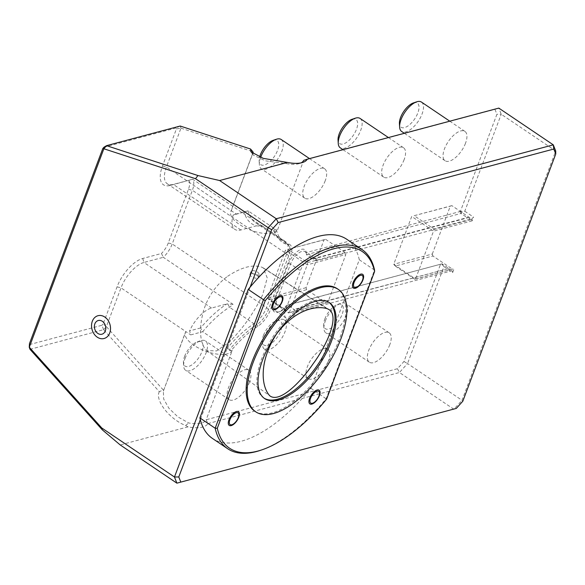 <?xml version="1.0" encoding="UTF-8"?>
<svg xmlns="http://www.w3.org/2000/svg" width="585" height="585" viewBox="0 0 585 585"><rect width="100%" height="100%" fill="white"/><g stroke="black" fill="none" stroke-linecap="round" stroke-linejoin="round"><path stroke-width="0.44" stroke-dasharray="2.92 2.19" d="M256.727 275.184A4.431 1.828 -159.4 0 1 258.241 277.444A4.431 1.828 -159.4 0 1 253.451 277.597A4.431 1.828 -159.4 0 1 249.949 274.328A4.431 1.828 -159.4 0 1 252.581 273.626A4.431 1.828 -159.4 0 1 256.727 275.184M258.548 274.935C254.387 275.03 251.894 273.846 251.06 271.374C252.318 270.182 254.577 270.467 257.831 272.23L259.411 274.328L258.548 274.935M227.616 276.303C241.312 267.213 252.727 264.186 261.853 267.206L263.221 267.879L267.243 277.933L262.643 294.774C254.117 312.522 243.089 328.222 229.554 341.874L216.604 350.905L206.659 350.59L204.735 348.521C199.558 339.856 199.178 327.19 203.587 310.511C208.114 296.266 216.128 284.866 227.616 276.303M256.281 225.861L262.394 226.278A17.718 8.073 124 0 0 261.51 225.444A17.718 8.073 124 0 0 260.369 224.925A73.827 33.63 -56 0 1 255.63 222.775A73.827 33.63 -56 0 1 248.084 210.841L244.142 212.106A76.781 34.976 124 0 0 256.281 225.861L240.852 229.978A25.104 11.437 -56 0 1 234.863 229.379A25.104 11.437 -56 0 1 233.152 215.039L244.142 212.106M233.057 304.346L226.936 303.922A76.781 34.976 124 0 0 200.604 327.944L202.651 331.71A73.827 33.63 -56 0 1 229.444 307.198A17.718 8.073 124 0 0 233.057 304.346L163.31 257.305A17.718 8.073 124 0 0 172.202 243.967L192.377 190.293A17.718 8.073 124 0 0 192.655 179.244L262.394 226.278M192.655 179.244L173.292 184.407A25.104 11.437 -56 0 1 167.303 183.814A25.104 11.437 -56 0 1 166.432 166.981L180.962 128.137L176.443 128.875L162.498 165.979A28.051 12.782 124 0 0 170.162 185.46L192.655 179.244M162.498 165.979L166.432 166.981L236.179 214.015L248.084 210.841L272.647 227.404A73.827 33.63 124 0 0 276.237 235.499A73.827 33.63 124 0 0 280.193 239.338A73.827 33.63 124 0 0 284.932 241.488A17.718 8.073 -56 0 1 286.072 242.007A17.718 8.073 -56 0 1 287.023 242.929A17.718 8.073 -56 0 1 286.687 253.89L266.511 307.564A17.718 8.073 -56 0 1 254.007 323.768A73.827 33.63 124 0 0 227.214 348.28L202.651 331.71L190.747 334.891L189.613 330.876A25.104 11.437 -56 0 1 211.514 308.039L226.936 303.922M200.604 327.944L189.613 330.876M142.718 258.482L143.947 262.475L163.31 257.305L161.475 253.48L142.718 258.482A28.051 12.782 124 0 0 117.066 286.847L103.121 323.958L106.338 326.664L121 287.857A25.104 11.437 -56 0 1 143.947 262.475L211.514 308.039M30.01 349.333L103.574 329.662L159.317 391.679L163.244 389.932L106.419 326.649M103.655 329.691L106.338 326.664M30.018 349.282L29.477 343.6M103.574 329.662L101.958 325.26L29.806 344.506M103.121 323.958L101.958 325.26M188.926 180.458A14.764 6.727 -56 0 1 188.443 189.291L168.268 242.965A14.764 6.727 -56 0 1 161.475 253.48M180.114 126.031L176.122 127.969L176.443 128.875M103.969 147.215L176.122 127.969M180.962 128.137L180.202 126.031M181.014 128.181L252.808 151.647M274.409 229.415L272.647 227.404L274.409 229.415L276.42 229.949L277.663 229.62A25.104 10.354 20.6 0 1 250.263 230.007A25.104 10.354 20.6 0 1 230.804 211.631A25.104 10.354 20.6 0 1 231.28 210.717L252.757 153.592M236.179 214.015L233.152 215.039M159.317 391.679C154.732 400.264 169.343 419.079 185.606 425.529L188.012 426.853A28.051 11.568 20.6 0 0 207.858 423.613L206.198 419.737L232.23 350.488L230.987 350.817L228.976 350.291L227.214 348.28L229.569 349.581L228.976 350.291M403.979 361.508L407.526 363.556L443.964 266.606L442.472 264.844L440.308 264.866L403.979 361.508L397.464 368.718L206.198 419.737A25.104 10.354 -159.4 0 1 188.714 422.962L177.957 416.944L168.941 408.315L163.661 398.992L163.354 391.087L185.847 331.585L190.747 334.891M163.939 389.873L163.244 389.932M185.606 425.529L188.728 422.955M252.727 153.57L253.239 155.047L265.327 160.816L286.204 163.595L284.617 162.118M188.012 426.853L120.218 444.944M207.858 423.613L399.423 372.513L453.909 409.259L462.011 400.301L462.83 401.193M250.175 287.045L200.319 419.672M286.204 163.595A25.104 10.354 20.6 0 0 299.63 163.478A25.104 10.354 20.6 0 0 301.07 162.879M232.23 350.488A25.104 10.354 -159.4 0 1 204.83 350.876A25.104 10.354 -159.4 0 1 185.372 332.507A25.104 10.354 -159.4 0 1 185.847 331.585L121 287.857L117.066 286.847M397.464 368.718L399.423 372.513L407.526 363.556L462.011 400.301L555.713 151.003L501.228 114.258L498.808 108.101L494.954 109.344L496.906 114.294L460.578 210.936L462.347 211.96L464.79 211.207L501.228 114.258L496.906 114.294M460.578 210.936L460.015 211.558L306.299 252.566A14.025 6.391 124 0 0 298.664 250.577A14.025 6.391 124 0 0 288.58 263.521L273.912 302.555A14.025 6.391 124 0 0 278.211 312.149A14.025 6.391 124 0 0 286.423 305.443L287.52 305.048A12.548 5.718 -56 0 1 279.725 311.644A12.548 5.718 -56 0 1 276.31 311.469A12.548 5.718 -56 0 1 275.879 303.052L290.548 264.025A12.548 5.718 -56 0 1 305.019 251.63A12.548 5.718 -56 0 1 306.452 254.68L460.995 213.452L462.347 211.96M286.423 305.443L442.07 263.82L287.52 305.048L294.058 309.458A12.548 5.718 -56 0 1 293.743 309.882L448.724 268.537L294.058 309.458M460.015 211.558L460.995 213.452L467.539 217.869L467.941 217.415L471.21 219.624L473.506 217.086L464.79 211.207M306.299 252.566L306.452 254.68L312.99 259.089L467.539 217.869M442.472 264.844L442.07 263.82L448.607 268.23M440.139 264.442L440.308 264.866M471.21 219.624L316.229 260.961L312.96 258.76A12.548 5.718 -56 0 1 312.99 259.089M312.96 258.76L467.941 217.415M316.229 260.961A12.548 5.718 124 0 0 314.825 258.241A12.548 5.718 124 0 0 300.354 270.636L285.685 309.67A12.548 5.718 124 0 0 286.116 318.086A12.548 5.718 124 0 0 297.012 312.083L451.993 270.738L448.724 268.537M293.743 309.882L297.012 312.083M443.964 266.606L452.68 272.486L451.993 270.738M452.68 272.486L454.099 268.705L414.845 279.286L415.525 278.994L433.514 231.148L411.716 216.45L393.734 264.296L415.525 278.994L454.099 268.705M432.922 256.003L432.308 254.007L393.734 264.296L395.226 266.058L432.922 256.003L452.541 269.232M432.308 254.007L450.289 206.161L451.854 205.642L471.466 218.87L472.088 220.859L473.506 217.086M306.679 289.677L306.065 287.681L324.046 239.835L325.611 239.316L287.915 249.371L307.527 262.599L307.271 264.829L345.845 254.533L327.863 302.379L289.29 312.675L307.271 264.829L285.473 250.131L267.491 297.97L289.29 312.675L288.602 312.96L268.983 299.732L306.679 289.677L326.298 302.906L288.602 312.96M472.088 220.859L433.514 231.148L433.77 228.925L471.466 218.87M277.663 229.62L303.688 160.37L494.954 109.344M328.419 361.077A17.718 8.073 -56 0 1 307.995 378.575A17.718 8.073 -56 0 1 311.213 359.373A17.718 8.073 -56 0 1 327.805 349.194A17.718 8.073 -56 0 1 328.419 361.077M389.785 344.711A17.718 8.073 -56 0 1 369.362 362.203A17.718 8.073 -56 0 1 372.579 343A17.718 8.073 -56 0 1 389.179 332.828A17.718 8.073 -56 0 1 389.785 344.711M404.14 159.625A17.718 8.073 -56 0 1 383.716 177.123A17.718 8.073 -56 0 1 386.934 157.921A17.718 8.073 -56 0 1 403.526 147.742A17.718 8.073 -56 0 1 404.14 159.625M325.245 180.67A17.718 8.073 -56 0 1 304.814 198.169A17.718 8.073 -56 0 1 308.032 178.966A17.718 8.073 -56 0 1 324.631 168.787A17.718 8.073 -56 0 1 325.245 180.67M249.517 382.129A17.718 8.073 -56 0 1 229.093 399.621A17.718 8.073 -56 0 1 232.311 380.418A17.718 8.073 -56 0 1 248.91 370.246A17.718 8.073 -56 0 1 249.517 382.129M465.506 143.259A17.718 8.073 -56 0 1 445.083 160.751A17.718 8.073 -56 0 1 448.3 141.548A17.718 8.073 -56 0 1 464.899 131.369A17.718 8.073 -56 0 1 465.506 143.259M212.443 438.443A120.115 54.719 124 0 0 310.986 388.301L359.292 259.784A120.115 54.719 124 0 0 346.759 239.272M325.611 239.316L345.23 252.544L345.845 254.533M451.854 205.642L414.158 215.697L433.77 228.925M414.845 279.286L395.226 266.058M414.158 215.697L450.289 206.161M327.863 302.379L326.298 302.906M307.527 262.599L345.23 252.544M306.065 287.681L267.491 297.97L268.983 299.732M287.915 249.371L324.046 239.835M413.398 102.938A14.545 6.625 -56 0 1 418.67 110.229A14.545 6.625 -56 0 1 408.154 125.819A14.545 6.625 -56 0 1 399.423 123.662M421.463 102.082A17.718 8.073 -56 0 1 422.077 113.965A17.718 8.073 -56 0 1 401.654 131.464M184.589 356.367A14.545 6.625 -56 0 1 197.408 341.808A14.545 6.625 -56 0 1 202.681 349.099A14.545 6.625 -56 0 1 192.165 364.689A14.545 6.625 -56 0 1 183.434 362.532A14.545 6.625 -56 0 1 184.589 356.367M185.05 358.451A17.718 8.073 -56 0 1 200.655 340.711A17.718 8.073 -56 0 1 205.474 340.953A17.718 8.073 -56 0 1 206.088 352.835A17.718 8.073 -56 0 1 185.664 370.334A17.718 8.073 -56 0 1 183.631 365.954A17.718 8.073 -56 0 1 185.05 358.451M273.129 140.356A14.545 6.625 -56 0 1 278.401 147.647A14.545 6.625 -56 0 1 267.886 163.237A14.545 6.625 -56 0 1 259.155 161.08A14.545 6.625 -56 0 1 259.616 157.116M281.202 139.501A17.718 8.073 -56 0 1 281.809 151.383A17.718 8.073 -56 0 1 261.385 168.882A17.718 8.073 -56 0 1 259.352 164.502A17.718 8.073 -56 0 1 260.596 157.475M352.031 119.303A14.545 6.625 -56 0 1 357.303 126.601A14.545 6.625 -56 0 1 346.788 142.192A14.545 6.625 -56 0 1 338.05 140.034M360.097 118.455A17.718 8.073 -56 0 1 360.711 130.338A17.718 8.073 -56 0 1 340.287 147.837M324.858 318.949A14.545 6.625 -56 0 1 337.677 304.39A14.545 6.625 -56 0 1 342.949 311.681A14.545 6.625 -56 0 1 332.434 327.271A14.545 6.625 -56 0 1 323.695 325.114A14.545 6.625 -56 0 1 324.858 318.949M325.318 321.033A17.718 8.073 -56 0 1 340.923 303.293A17.718 8.073 -56 0 1 345.742 303.535A17.718 8.073 -56 0 1 346.357 315.417A17.718 8.073 -56 0 1 325.933 332.916A17.718 8.073 -56 0 1 323.9 328.536A17.718 8.073 -56 0 1 325.318 321.033M263.491 335.322A14.545 6.625 -56 0 1 276.31 320.763A14.545 6.625 -56 0 1 281.582 328.053A14.545 6.625 -56 0 1 271.067 343.644A14.545 6.625 -56 0 1 262.329 341.486A14.545 6.625 -56 0 1 263.491 335.322M263.952 337.406A17.718 8.073 -56 0 1 279.557 319.666A17.718 8.073 -56 0 1 284.376 319.907A17.718 8.073 -56 0 1 284.99 331.79A17.718 8.073 -56 0 1 264.566 349.289A17.718 8.073 -56 0 1 262.533 344.909A17.718 8.073 -56 0 1 263.952 337.406M254.665 411.094A73.827 33.63 124 0 0 323.827 368.689A73.827 33.63 124 0 0 337.223 288.676M359.292 259.784L374.546 270.073L326.24 398.59A120.115 54.719 -56 0 1 260.369 450.362M310.986 388.301L326.62 399.116M264.142 398.224A57.878 26.369 -56 0 1 263.586 397.873A57.878 26.369 -56 0 1 274.087 335.139A57.878 26.369 -56 0 1 328.309 301.897A57.878 26.369 -56 0 1 328.843 302.277M327.271 308.704L261.853 267.206M288.705 244.033A1.185 1.038 105.3 0 1 287.016 244.237A16.592 7.561 -56 0 1 288.968 245.583A16.592 7.561 -56 0 1 288.654 255.85L268.478 309.523A16.592 7.561 -56 0 1 256.771 324.69A74.953 34.142 124 0 0 229.569 349.581L230.987 350.817A73.827 33.63 -56 0 1 257.78 326.313A17.718 8.073 124 0 0 270.277 310.108L290.452 256.435A17.718 8.073 124 0 0 288.705 244.033A73.827 33.63 -56 0 1 276.42 229.949A1.185 0.973 166.4 0 1 274.541 229.934A74.953 34.142 124 0 0 278.182 238.153A74.953 34.142 124 0 0 287.016 244.237L284.932 241.488L260.369 224.925L257.151 225.868M227.814 303.929L229.444 307.198L254.007 323.768L256.771 324.69A1.185 0.724 -122.6 0 1 257.78 326.313M170.162 185.46L173.292 184.407L240.852 229.978M188.443 189.291L192.377 190.293L286.687 253.89L288.654 255.85A1.185 0.49 -159.4 0 0 290.452 256.435M168.268 242.965L172.202 243.967L266.511 307.564L268.478 309.523A1.185 0.49 -159.4 0 0 270.277 310.108M288.58 263.521L290.548 264.025L300.354 270.636M273.912 302.555L275.879 303.052L285.685 309.67M258.241 277.444L259.411 274.328M249.949 274.328L251.06 271.374M206.659 350.59L269.707 395.738M263.221 267.879L328.711 309.406M261.51 225.444L286.072 242.007M167.303 183.814L234.863 229.379M255.63 222.775L280.193 239.338M276.237 235.499L278.182 238.153C280.559 241.378 283.674 243.521 287.52 244.589L288.968 245.583L287.023 242.929M250.928 151.8L253.21 155.069M299.63 163.478L302.847 162.403M163.354 391.087L185.372 332.507M279.725 311.644L278.211 312.149M314.825 258.241L305.019 251.63M286.116 318.086L276.31 311.469M252.822 153.051L230.804 211.631M464.899 131.369L449.785 121.183M445.083 160.751L404.374 133.292M183.434 362.532L183.631 365.954M197.408 341.808L200.655 340.711M248.91 370.246L205.474 340.953M229.093 399.621L185.664 370.334M259.155 161.08L259.352 164.502M324.631 168.787L309.516 158.601M304.814 198.169L261.385 168.882M403.526 147.742L388.418 137.548M383.716 177.123L343 149.665M323.695 325.114L323.9 328.536M337.677 304.39L340.923 303.293M389.179 332.828L345.742 303.535M369.362 362.203L325.933 332.916M262.329 341.486L262.533 344.909M276.31 320.763L279.557 319.666M327.805 349.194L284.376 319.907M307.995 378.575L264.566 349.289M263.586 397.873L264.676 398.604M328.309 301.897L329.399 302.635"/><path stroke-width="0.88" d="M327.271 308.704L328.711 309.406C340.039 315.776 327.015 345.179 313.055 363.863C300.566 382.473 279.367 403.489 269.707 395.738C260.713 385.756 259.309 360.886 276.5 333.991C294.511 310.247 315.235 305.07 327.271 308.704M92.328 321.238A11.802 9.309 75.1 0 1 108.664 321.333A11.802 9.309 75.1 0 1 102.112 338.759A11.802 9.309 75.1 0 1 92.328 321.238M195.522 178.71L103.867 148.766L29.272 347.227L101.812 428.015L174.462 477.009L268.164 227.704L195.522 178.71L197.927 175.537L219.602 180.531L276.266 218.746L553.293 144.853L555.713 151.003L555.75 153.979L553.805 149.029L553.293 144.853L498.808 108.101L307.242 159.208A28.051 11.568 -159.4 0 1 302.847 162.403A28.051 11.568 -159.4 0 1 287.396 162.447L263.272 158.359L250.928 151.8L250.526 149.014L180.202 126.031L106.558 145.65L103.969 147.215L102.806 148.517L29.477 343.6L29.25 347.227L30.01 349.333L102.331 429.865L120.218 444.944L176.882 483.159L456.315 408.403L462.83 401.193L555.75 153.979M94.858 323.834A7.086 5.594 75.1 0 1 104.671 323.893A7.086 5.594 75.1 0 1 100.737 334.364A7.086 5.594 75.1 0 1 94.858 323.834M252.757 153.592L253.188 152.429L252.808 151.647L250.526 149.014M253.188 152.429L252.727 153.57M456.315 408.403L176.882 483.159L174.462 477.009L178.783 476.965L180.736 481.916M197.927 175.537L106.558 145.672L103.874 148.7L102.806 148.517M553.805 149.029L278.226 222.541L276.266 218.746L268.164 227.704L271.711 229.751L250.175 287.045A120.115 54.719 124 0 0 248.215 289.414L263.469 299.703A120.115 54.719 -56 0 1 362.02 249.561A120.115 54.719 -56 0 1 374.546 270.073L374.59 271.491A118.638 54.047 124 0 0 265.268 300.653L217.298 428.278A118.638 54.047 124 0 0 261.883 449.85A118.638 54.047 124 0 0 326.62 399.116L374.59 271.491M278.226 222.541L271.711 229.751M217.298 428.278L215.17 428.22L199.909 417.931A120.115 54.719 124 0 0 200.319 419.672L178.783 476.965M101.812 428.015L102.331 429.865M219.602 180.531L287.396 162.447M301.07 162.879A25.104 10.354 20.6 0 0 303.688 160.37L307.242 159.208M200.319 419.672A120.115 54.719 124 0 0 212.443 438.443L227.697 448.732A120.115 54.719 -56 0 1 215.17 428.22L263.469 299.703L265.268 300.653M362.02 249.561L346.759 239.272A120.115 54.719 124 0 0 250.175 287.045M404.374 133.292L401.654 131.464A17.718 8.073 -56 0 1 399.621 127.084L399.423 123.662A14.545 6.625 -56 0 1 400.579 117.497A14.545 6.625 -56 0 1 413.398 102.938L416.644 101.841A17.718 8.073 -56 0 1 421.463 102.082L449.785 121.183M399.621 127.084A17.718 8.073 -56 0 1 401.039 119.581A17.718 8.073 -56 0 1 416.644 101.841M259.616 157.116A14.545 6.625 -56 0 1 260.318 154.915A14.545 6.625 -56 0 1 273.129 140.356L276.376 139.259A17.718 8.073 -56 0 1 281.202 139.501L309.516 158.601M260.596 157.475A17.718 8.073 -56 0 1 260.771 156.999A17.718 8.073 -56 0 1 276.376 139.259M343 149.665L340.287 147.837A17.718 8.073 -56 0 1 338.254 143.457L338.05 140.034A14.545 6.625 -56 0 1 339.212 133.87A14.545 6.625 -56 0 1 352.031 119.303L355.278 118.214A17.718 8.073 -56 0 1 360.097 118.455L388.418 137.548M338.254 143.457A17.718 8.073 -56 0 1 339.673 135.947A17.718 8.073 -56 0 1 355.278 118.214M311.856 404.096A8.27 3.766 124 0 0 320.083 392.381A8.27 3.766 124 0 0 311.578 394.656A8.27 3.766 124 0 0 311.856 404.096M355.395 288.259A8.27 3.766 124 0 0 363.621 276.551A8.27 3.766 124 0 0 355.117 278.818A8.27 3.766 124 0 0 355.395 288.259M274.738 309.772A8.27 3.766 124 0 0 282.964 298.065A8.27 3.766 124 0 0 274.46 300.332A8.27 3.766 124 0 0 274.738 309.772M231.199 425.609A8.27 3.766 124 0 0 239.426 413.902A8.27 3.766 124 0 0 230.921 416.169A8.27 3.766 124 0 0 231.199 425.609M338.313 289.414L337.223 288.676A73.827 33.63 124 0 0 319.607 286.928A73.827 33.63 124 0 0 259.023 346.225A73.827 33.63 124 0 0 254.665 411.094L255.762 411.825A73.827 33.63 124 0 0 324.916 369.42A73.827 33.63 124 0 0 338.313 289.414A73.827 33.63 124 0 0 320.697 287.666A73.827 33.63 124 0 0 260.113 346.956A73.827 33.63 124 0 0 255.762 411.825M356.009 287.411A7.086 3.232 -56 0 1 354.071 282.489A7.086 3.232 -56 0 1 360.55 275.323A7.086 3.232 -56 0 1 362.488 280.244A7.086 3.232 -56 0 1 356.009 287.411M275.352 308.924A7.086 3.232 -56 0 1 273.414 304.003A7.086 3.232 -56 0 1 279.893 296.836A7.086 3.232 -56 0 1 281.831 301.758A7.086 3.232 -56 0 1 275.352 308.924M231.814 424.761A7.086 3.232 -56 0 1 229.876 419.84A7.086 3.232 -56 0 1 236.355 412.674A7.086 3.232 -56 0 1 238.292 417.595A7.086 3.232 -56 0 1 231.814 424.761M261.883 449.85L260.369 450.362A120.115 54.719 -56 0 1 227.697 448.732M278.482 399.972A57.878 26.369 -56 0 1 264.676 398.604A57.878 26.369 -56 0 1 275.177 335.878A57.878 26.369 -56 0 1 329.399 302.635A57.878 26.369 -56 0 1 325.984 353.486A57.878 26.369 -56 0 1 278.482 399.972M199.909 417.931L248.215 289.414M312.47 403.248A7.086 3.232 -56 0 1 310.533 398.327A7.086 3.232 -56 0 1 317.011 391.16A7.086 3.232 -56 0 1 318.949 396.082A7.086 3.232 -56 0 1 312.47 403.248M328.843 302.277A57.878 26.369 -56 0 1 324.565 353.377A57.878 26.369 -56 0 1 277.392 399.241A57.878 26.369 -56 0 1 264.142 398.224"/></g></svg>
